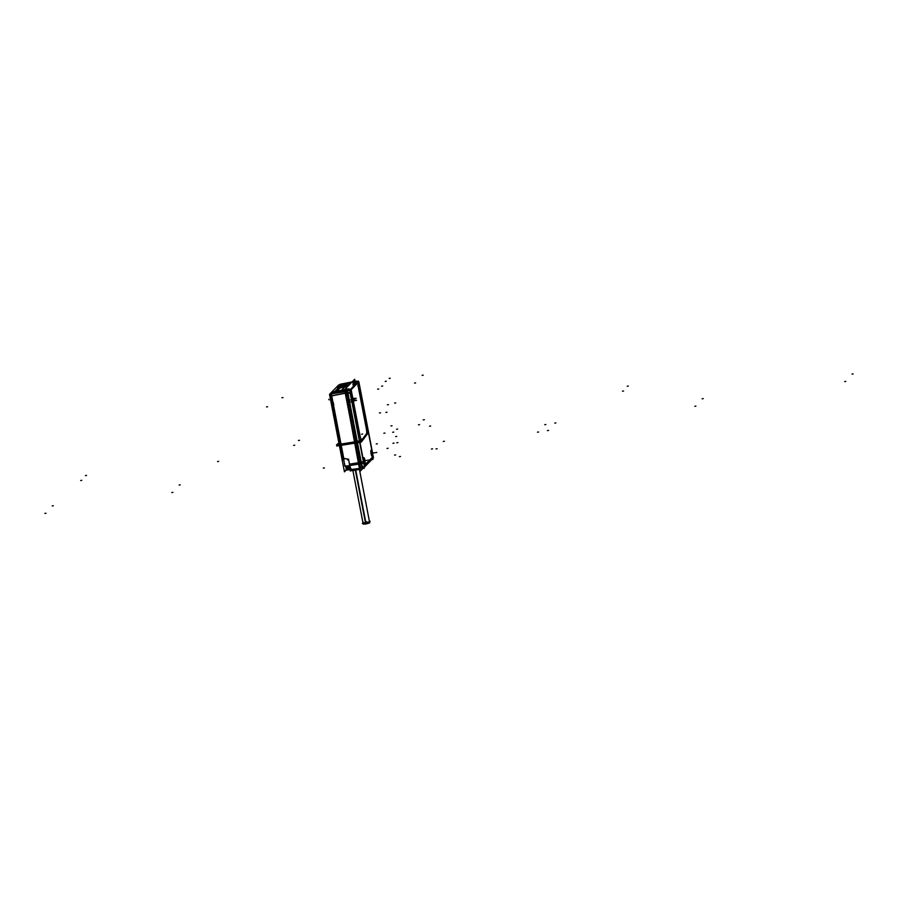 <?xml version="1.0" encoding="UTF-8"?>
<svg xmlns="http://www.w3.org/2000/svg" width="898" height="898" viewBox="0 0 898 898"><rect width="100%" height="100%" fill="white"/><g stroke="black" fill="none" stroke-linecap="round" stroke-linejoin="round"><path stroke-width="1.35" d="M330.183 396.725L331.384 402.933M333.091 402.966L331.699 395.76L345.449 393.055L331.699 395.76L333.091 402.966M331.497 402.989L332.653 403.011L331.137 395.389L330.296 396.77L331.497 402.989L332.653 403.011L331.137 395.389L330.296 396.77L331.497 402.989M331.081 393.616L330.767 394.132L331.081 393.616A2.267 1.717 31.4 0 0 330.935 394.132L330.228 395.03M332.294 392.168L344.776 389.575L332.731 392.056L331.351 393.874L331.643 393.167L344.967 390.551L331.643 393.167L332.731 392.056L344.776 389.575L332.563 391.999L331.261 393.335L345.876 390.394L347.189 389.081M355.069 441.816L345.674 393.01L355.069 441.816M333.36 402.955L333.461 404.897L333.36 402.955M354.845 441.85L341.004 444.061L333.461 404.931L341.004 444.061L354.845 441.85M331.867 404.919L333.023 404.942L331.867 404.919M331.755 404.863L339.287 444.05M339.41 444.083L340.566 444.106L333.035 404.998L340.566 444.106L339.41 444.083L331.923 405.178L339.41 444.083M361.445 468.06A6.757 1.291 -99.4 0 1 359.368 464.008A6.757 1.291 80.6 0 0 361.288 468.15A6.757 1.291 -99.4 0 1 359.368 464.008A6.757 1.291 80.6 0 0 361.445 468.06A6.757 1.291 -99.4 0 1 361.366 468.116M359.077 462.627L355.316 443.129L359.077 462.627M345.595 390.45L345.494 391.607L345.595 390.45M345.618 390.428L346.875 389.137L345.618 390.428M353.408 386.387L353.195 385.287L353.408 386.387M353.127 382.728L353.06 384.4L353.127 382.728L354.396 381.414L353.15 382.705L354.396 381.414L353.15 382.705L353.06 384.4L353.127 382.728M355.002 469.014L355.204 470.069A4.961 0.673 169.1 0 0 360.053 468.868A4.961 0.673 169.1 0 1 355.204 470.069A4.961 0.673 169.1 0 1 351.152 470.182L351.174 470.294M348.525 459.248L343.754 458.384L341.24 445.329L343.754 458.384L348.525 459.248M342.026 458.261L339.5 445.15M339.624 445.184L340.78 445.206L339.624 445.184M355.058 442.95L341.218 445.161L355.058 442.95M347.369 468.823L348.952 468.722L347.369 468.823M346.179 468.273L346.718 468.846L346.179 468.273M340.286 384.31L339.152 385.466L350.882 383.143L339.175 385.444L339.062 387.442L339.029 385.646L340.263 384.333L352.106 381.886L340.084 384.277L338.782 385.612L350.849 383.188M338.636 385.871L338.669 387.667L338.636 385.871L337.693 387.408M359.851 441.838L360.648 441.03L359.851 441.838M362.657 438.954L368.494 432.971L362.657 438.954M363.791 457.666A3.121 0.595 80.6 0 0 363.791 461.269A3.121 0.595 80.6 0 0 364.812 463.817M364.869 463.795A3.121 0.595 80.6 0 0 364.812 460.214A3.121 0.595 80.6 0 0 363.858 457.666M371.087 450.179A3.121 0.595 80.6 0 0 371.087 453.782A3.121 0.595 80.6 0 0 372.109 456.341M372.165 456.307A3.121 0.595 80.6 0 0 372.109 452.727A3.121 0.595 80.6 0 0 371.155 450.179M357.449 442.579L359.582 441.951L357.449 442.579M355.574 442.927L356.944 442.692L355.574 442.927M348.806 400.429L347.335 392.796L345.988 392.976L347.335 392.796L348.806 400.429M355.35 441.76L356.719 441.535L355.35 441.76M349.187 402.371L348.705 400.497L349.187 402.371M359.357 440.795L357.224 441.412L349.692 402.282L357.224 441.412L359.357 440.795L351.825 401.653L359.357 440.795M359.627 440.682L361.209 439.066L359.627 440.682L352.106 401.574L359.627 440.682M357.999 384.423L366.317 428.593A4.973 0.954 80.6 0 1 366.698 433.431L368.27 431.815L366.698 433.431A4.973 0.954 80.6 0 0 366.317 428.593L358.044 385.635L358.785 383.626L360.401 390.933L358.897 383.132L360.401 390.933L359.166 384.49L358.785 383.626L357.999 384.423L358.785 383.626M359.705 390.069L359.503 392.707L359.705 390.069M359.975 391.449L359.784 390.495L359.975 391.449M360.614 392.437L360.356 391.146L360.614 392.437M360.457 393.941L360.244 392.841L360.457 393.941M359.548 392.819L360.502 394.2L359.548 392.819M352.095 401.518L353.206 400.373L352.095 401.518M347.84 392.673L349.311 400.317L351.444 399.7L349.311 400.317L347.829 392.258L350.242 393.47L351.444 399.7L350.242 393.47L347.84 392.673M351.814 401.631L349.692 402.248L351.814 401.631M350.478 392.145L351.713 399.588L352.835 398.443L351.713 399.588L350.489 392.123L351.253 391.348L351.634 392.224L352.835 398.443L351.634 392.224L351.253 391.348L350.489 392.123L351.275 391.326M357 381.493L356.91 381.403A2.267 1.347 -44.2 0 0 356.495 381.167L356.528 381.201A0.707 0.629 -81.9 0 0 356.394 381.179L356.82 381.358M358.931 382.896L356.562 381.179L357.999 382.671L356.562 381.347L355.327 382.615L355.44 385.298L355.327 382.728L356.405 383.278L355.159 382.649A0.707 0.651 158.2 0 0 355.002 382.638A0.707 0.651 158.2 0 1 355.159 382.66L356.124 383.356M354.789 382.503L356.079 381.19L354.654 381.381L356.046 381.212L354.811 382.481L354.833 384.456L354.811 382.481L353.442 382.66L354.71 381.336M349.468 389.216L349.389 389.137A2.267 1.347 -44.2 0 0 348.963 388.901L348.996 388.935A0.707 0.629 -81.9 0 0 348.862 388.901L349.266 389.126M349.041 388.924L350.478 390.394L349.165 389.047L347.795 390.338A0.707 0.685 44.3 0 0 347.144 390.248M345.91 390.383L348.525 388.935L347.133 389.103L348.525 388.935L347.29 390.203L347.301 392.179L347.29 390.203L345.91 390.383L347.548 390.17M355.35 470.17L365.722 524.062L369.707 522.849L359.391 469.227L369.493 521.738L365.711 522.917L363.005 522.995L352.892 470.485A4.961 0.673 -10.9 0 0 355.541 470.137L355.316 468.981M346.078 470.17L344.45 471.843L329.521 394.357L338.512 385.141L329.521 394.357L344.45 471.843L329.521 394.357L338.512 385.141L329.521 394.357L344.45 471.843L346.078 470.17M348.716 467.454L346.639 469.575L345.977 466.152M340.881 385.287L334.786 391.55M347.896 466.893L349.21 466.691M349.12 469.553L348.39 465.77L349.12 469.553M336.885 391.124L343.115 384.748L336.885 391.124M344.675 387.094L341.678 390.159L344.675 387.094M344.821 389.799L359.739 470.058L344.821 389.799M350.254 468.857L349.591 469.531L348.851 465.692M343.552 458.833L342.722 458.451M348.649 459.181L347.47 459.911M333.439 402.944L331.194 403.022M342.261 459.495L339.545 445.363L342.261 459.495L339.545 445.363L342.363 459.742L343.653 459.765L342.363 459.742L339.579 445.329L342.363 459.742L343.653 459.765L331.014 394.132L329.723 394.11L331.014 394.132L343.653 459.765L331.014 394.132L329.723 394.11L339.321 443.982M331.205 395.49L330.318 396.938M333.809 404.875L331.564 404.953M339.242 444.061L339.5 445.408M355.193 441.962L336.514 444.937L338.872 442.871L336.514 444.937L355.193 441.962M355.058 381.313L354.665 379.27L355.058 381.313L354.665 379.27L344.753 389.44L354.665 379.27L344.753 389.44L360.446 470.956L344.753 389.44L360.446 470.956L364.465 466.837M351.859 469.194L350.164 470.934L360.188 469.284M354.699 469.059L354.935 470.238A4.961 0.673 -10.9 0 0 357.786 469.676M359.436 468.442L345.326 470.26M338.49 385.119L340.331 384.58L338.49 385.119L338.625 385.814L338.49 385.119M355.406 443.062L336.728 446.048L338.31 444.656M359.627 463.974L344.989 466.309L331.059 393.919L345.685 391.573L331.059 393.919L344.989 466.309L359.627 463.974L345.685 391.573L359.627 463.974M331.575 394.491L330.958 394.548M331.205 395.85L331.833 395.827M331.384 393.212L331.306 395.962L346.011 393.077M345.775 391.562L345.954 390.349M346.123 468.206L346.033 468.296A0.707 0.685 44.3 0 0 346.965 468.969M345.865 465.793L346.628 468.936M348.559 466.646L346.224 466.107M359.559 463.974A6.757 1.291 80.6 0 0 361.467 468.127M349.58 465.579A6.398 1.224 80.6 0 0 351.365 469.43L351.556 469.396A6.409 1.224 80.6 0 1 349.771 465.546A6.409 1.224 80.6 0 0 351.724 469.306M337.67 388.587L338.714 385.725M338.838 388.239L347.605 386.51M338.692 387.543L338.905 385.489M353.352 384.344L353.486 382.627M338.613 385.904A2.267 1.717 31.4 0 0 338.467 386.78M337.48 387.599L337.322 386.757L338.613 386.78M353.655 386.14L353.307 384.355M349.041 385.04L338.681 386.69L338.815 387.408M333.315 402.82L333.73 404.998M364.509 467.061L349.861 391.023L358.852 381.796L373.489 457.845L358.852 381.796L349.861 391.023L358.852 381.796L373.489 457.845L358.852 381.796L349.861 391.023L364.509 467.061L373.489 457.845L364.509 467.061L349.861 391.023L364.509 467.061L373.489 457.845L364.509 467.061M363.948 461.437A3.121 0.595 -99.4 0 1 363.915 457.643A3.121 0.595 -99.4 0 1 364.97 460.393M360.199 469.632L344.888 391.326L360.199 469.632M345.281 391.64L347.178 391.326L361.119 463.716L359.222 464.03L361.119 463.716L347.178 391.326L345.281 391.64M355.024 443.185L361.288 442.119L368.595 432.387M368.371 431.231L361.063 440.952L354.8 442.018M346.954 391.416L347.661 391.259M360.884 463.75L361.591 463.593M349.872 391.012L349.726 390.226L347.403 390.899L349.726 390.226L349.872 391.012L349.726 390.226L347.403 390.899L361.411 463.649L363.735 462.975L361.411 463.649L347.403 390.899L361.411 463.649L363.735 462.975M363.353 467.6A6.567 1.257 -99.4 0 1 361.445 463.649M364.88 465.31L363.297 467.69A0.707 0.685 -135.7 0 1 362.814 467.892L363.039 467.791A6.69 1.28 -99.4 0 1 361.142 463.705M364.408 466.556L363.297 467.69A0.707 0.685 -135.7 0 0 363.421 467.488M361.187 468.228L363.073 467.836M359.312 462.369L360.581 462.156M357.146 381.695L356.326 381.179A0.707 0.629 -81.9 0 1 356.517 381.212L356.158 381.223M358.65 382.009L358.493 381.223L356.865 381.19L358.493 381.223L358.65 382.009M358.908 383.457A2.267 1.347 -44.2 0 1 359.144 384.344M356.652 381.448L355.922 381.257M356.562 381.179L355.137 382.638M355.159 382.615L355.114 382.593A2.267 1.224 116.8 0 1 355.361 383.581M357.786 383.94A2.267 1.224 116.8 0 1 357.831 385.904M355.833 384.894L355.159 384.557M355.507 384.613L354.71 384.501M355.451 384.49L354.721 384.355M355.485 384.973L354.766 385.175M357.404 383.289L355.024 383.682L355.35 385.388M348.817 400.497L356.18 398.342L352.824 398.33M351.118 389.732L349.434 389.418L351.118 389.732M351.376 391.18A2.267 1.347 -44.2 0 1 351.612 392.067M349.131 389.171L348.39 388.98M351.399 390.63L349.03 388.901L347.605 390.361L348.076 390.709M347.627 392.28L350.299 393.627A2.267 1.224 -63.2 0 0 350.254 391.663M347.975 392.347L347.178 392.224M347.93 392.213L347.189 392.078M347.953 392.695L347.245 392.897M347.436 390.888L347.425 390.17M347.616 392.875L345.977 393.088M347.908 390.417L347.189 390.215M347.885 390.54L347.156 390.45M348.435 388.935A0.707 0.685 44.3 0 1 349.064 389.047L347.795 390.338M346.92 389.103L348.671 388.89L347.369 390.226L345.472 390.473M354.575 384.198L355.294 384.041M352.914 384.423L354.8 384.097L355.103 385.646M353.509 385.365L355.148 385.152L354.946 382.447M355.44 382.694L354.71 382.492M355.417 382.817L354.688 382.728M355.956 381.212A0.707 0.685 44.3 0 1 356.596 381.324M354.676 382.526A0.707 0.685 44.3 0 1 355.305 382.638M354.452 381.381L356.203 381.156L354.901 382.503L353.004 382.739M349.199 402.427L356.719 441.535L349.199 402.427L356.562 400.272L353.195 400.261M348.996 402.529L348.57 400.362M359.436 442.175L359.166 440.783M350.445 389.44L354.744 385.029M364.891 460.012A3.121 0.595 -99.4 0 1 364.925 463.806A3.121 0.595 -99.4 0 1 363.87 461.056M371.244 453.95A3.121 0.595 -99.4 0 1 371.211 450.156A3.121 0.595 -99.4 0 1 372.266 452.906M372.187 452.525A3.121 0.595 -99.4 0 1 372.221 456.319A3.121 0.595 -99.4 0 1 371.166 453.569M359.593 392.695L360.648 394.222M359.829 389.968L359.615 392.808M360.109 391.539L359.795 389.923M360.749 392.538L360.435 390.922M360.648 394.301L360.334 392.684M352.892 470.485L363.219 524.095L366.126 523.994L355.754 470.103M369.426 521.356L370.144 521.244L369.022 522.4L362.365 523.489L363.488 522.333M342.149 458.294L343.328 458.418L340.813 445.397L343.328 458.418L342.149 458.294L339.702 445.576L342.149 458.294M358.852 462.661L349.479 464.154L348.581 459.495L349.479 464.154L358.852 462.661L349.288 464.187M348.536 466.511L346.594 466.051L348.536 466.511M345.708 466.23L346.235 468.487M347.751 386.365L338.804 388.116M395.659 436.585L396.736 436.406L395.659 436.585M396.849 442.793L397.926 442.613L396.849 442.793M377.328 443.78L376.24 443.96L377.328 443.78M323.314 468.06L324.403 467.892M431.444 449.022L432.533 448.854M400.486 456.487L399.397 456.644M377.631 389.182L378.72 389.002L377.631 389.182M394.559 455.106L395.648 454.927L394.559 455.106M392.662 432.264L393.751 432.084L392.662 432.264M385.208 381.414L386.297 381.235L385.208 381.414M623.549 391L622.471 391.18M383.861 433.218L384.95 433.038M217.563 461.561L218.641 461.37M429.547 426.18L430.636 426M397.657 429.087L396.568 429.289M628.331 386.084L627.253 386.263M390.944 425.955L392.022 425.775M436.024 448.91L437.101 448.742L436.024 448.91M342.385 459.518L342.228 458.698M342.194 458.519L330.06 395.547M266.515 406.929L267.593 406.738M347.515 467.6L347.301 466.511M414.517 383.098L415.606 382.918M382.683 385.994L381.605 386.196M386.959 412.238L385.882 412.429M379.439 412.968L380.528 412.788M844.704 381.594L845.781 381.414M347.088 469.733L347.066 468.835M388.093 448.27L387.016 448.45M443.32 441.434L444.398 441.255L443.32 441.434M180.206 484.864L179.129 485.043M339.837 384.423L352.106 381.886L340.263 384.333L339.175 385.444M344.001 459.63L331.463 394.503M331.272 395.838L345.988 392.954M331.62 393.189L332.754 392.033M419.557 424.642L418.468 424.821M424.339 419.725L423.261 419.905M172.887 492.373L171.81 492.553M702.146 398.802L703.224 398.622M395.726 402.921L394.637 403.09M387.386 404.807L388.475 404.628M281.927 397.747L283.005 397.556M422.094 375.33L423.183 375.151M390.26 378.226L389.182 378.428M852.022 374.084L853.1 373.905M328.825 399.228L329.095 399.857M392.942 443.298L394.031 443.118M694.827 406.3L695.905 406.121M364.812 460.214A3.121 0.595 80.6 0 0 363.712 457.711A3.121 0.595 80.6 0 0 363.791 461.269A3.121 0.595 80.6 0 0 364.891 463.783A3.121 0.595 80.6 0 0 364.812 460.214M372.109 452.727A3.121 0.595 80.6 0 0 371.009 450.224A3.121 0.595 80.6 0 0 371.087 453.782A3.121 0.595 80.6 0 0 372.187 456.296A3.121 0.595 80.6 0 0 372.109 452.727M360.727 462.335L359.357 462.571L360.727 462.335L356.977 442.849L360.727 462.335L357.494 442.759L361.243 462.223L363.454 461.572L359.671 442.388L363.364 461.606L361.243 462.223M363.645 461.493L359.952 442.344L363.645 461.493A4.052 0.775 -99.4 0 0 365.059 464.749A4.052 0.775 -99.4 0 1 363.645 461.493M363.51 467.443L364.341 466.197L362.77 467.836M363.409 467.51A6.477 1.235 80.6 0 1 361.535 463.615A6.477 1.235 80.6 0 0 363.409 467.51L362.927 467.813A6.69 1.28 80.6 0 1 361.03 463.727A6.69 1.28 80.6 0 0 363.084 467.723M372.378 457.239L365.059 464.749L372.378 457.239A4.052 0.775 -99.4 0 0 372.277 452.626A4.052 0.775 -99.4 0 1 372.378 457.239M368.517 433.072L372.277 452.626L368.517 433.072M360.715 392.549L372.547 453.984L360.715 392.549M357.999 382.671L356.562 381.347L355.327 382.615L356.405 383.278M359.907 435.171A4.973 0.954 80.6 0 0 361.209 439.066A4.973 0.954 80.6 0 1 359.907 435.171L353.363 401.204L359.907 435.171M350.478 390.394L349.03 389.07M355.002 385.747L354.867 385.062L353.52 385.253L354.867 385.062L355.002 385.747L354.699 384.176M537.475 432.185L538.564 432.005L537.475 432.185M347.066 391.405L360.996 463.727M363.903 462.852L350.254 391.999M368.36 460.135L369.437 459.956M372.524 457.093L364.914 464.895M375.667 452.637L376.756 452.457M554.784 423.093L555.862 422.924M547.466 430.602L548.555 430.423M366.485 429.446L357.988 385.332M351.466 391.36L360.076 436.035L351.466 391.36M347.661 392.168L350.332 393.515M348.547 388.913L347.257 390.226M293.646 445.397L294.724 445.217M298.428 440.491L299.517 440.312M355.069 382.447L353.442 382.66L356.046 381.212M372.906 459.529L372.726 458.631M364.262 468.386L364.049 467.308M362.13 469.014L361.916 467.925M366.294 460.416L367.372 460.236M373.59 452.929L374.668 452.749M361.546 434.205L362.635 434.026M366.339 429.289L367.417 429.109M85.467 475.603L86.545 475.435M80.674 480.52L81.763 480.34M52.196 505.922L53.274 505.742M44.9 513.409L45.978 513.229M544.772 424.698L545.861 424.518L544.772 424.698M366.799 521.805L365.711 522.917L355.552 470.137L365.924 524.028L355.552 470.137M338.58 385.949L337.749 387.307M339.287 444.016L329.948 395.513M346.291 468.599L345.685 466.129M348.918 465.68L349.827 468.24L351.219 469.396M349.625 389.418L348.806 388.901"/></g></svg>
